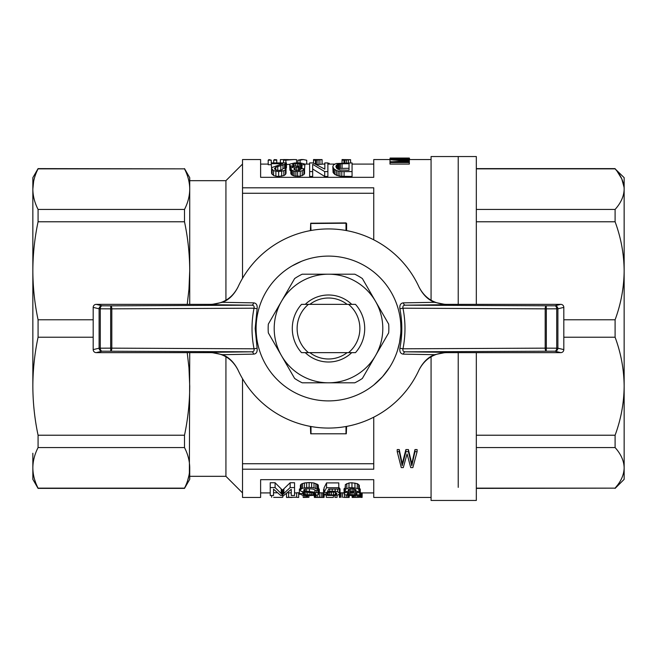 <?xml version="1.0" encoding="UTF-8"?>
<svg xmlns="http://www.w3.org/2000/svg" width="657" height="657" viewBox="0 0 657 657"><rect width="100%" height="100%" fill="white"/><g stroke="black" fill="none" stroke-linecap="round" stroke-linejoin="round"><path stroke-width="0.99" d="M308.453 352.637L355.486 352.637A36.201 36.201 0 0 0 355.486 304.363L308.453 304.363A31.372 31.372 0 0 0 308.453 352.637L301.514 352.637A36.201 36.201 0 0 1 301.514 304.363L308.453 304.363M348.547 352.637A31.372 31.372 0 0 0 348.547 304.363M476.325 352.637L476.325 500.462L431.074 500.462L431.074 356.767M431.074 300.233L431.074 156.538L458.225 156.538L458.225 304.363L458.225 156.538L476.325 156.538L476.325 304.363M458.225 487.371L458.225 352.637L458.225 487.371M615.1 168.849L624.15 177.661L624.15 189.142C623.994 182.194 620.98 175.427 615.1 168.849L476.325 168.849M617.178 171.387L621.785 178.868L624.068 187.286M624.142 188.485L624.15 467.858C623.994 460.91 620.98 454.143 615.1 447.565L615.1 435.221C620.98 419.33 623.994 402.996 624.15 386.226C623.994 369.448 620.98 353.121 615.1 337.23L615.1 319.77C620.98 303.879 623.994 287.552 624.15 270.774C623.994 254.004 620.98 237.67 615.1 221.779L615.1 209.435C620.98 202.857 623.994 196.09 624.15 189.142M476.325 488.389L615.1 488.151C620.98 481.573 623.994 474.806 624.15 467.858L624.109 469.155M476.325 488.151L615.1 488.151L617.867 484.694M476.325 435.221L615.1 435.221M476.325 447.565L615.1 447.565M476.325 209.435L615.1 209.435M476.325 221.779L615.1 221.779M563.813 319.77L615.1 319.77M563.813 337.23L615.1 337.23M618.787 483.38L618.253 484.152M624.15 467.858L624.15 479.339L615.1 488.389M624.15 203.744L624.15 270.774M624.15 386.226L624.15 443.754M336.129 163.544L352.062 162.928L352.062 176.462L339.899 176.24L334.971 174.548L333.091 172.454L332.803 166.574L333.526 164.923L336.129 163.544M298.483 170.385L298.483 167.182L296.742 167.231L296.742 170.385M293.991 163.823L292.981 164.291L292.981 165.449L293.851 165.95L299.206 166.311L299.206 170.327L301.67 168.586L304.561 168.775L302.245 170.804L297.613 171.584L294.139 171.157L291.675 170.056L290.805 168.775L291.1 168.102L294.139 166.845L289.942 165.548L289.647 164.874L290.23 163.995L294.574 162.969L300.512 162.969L304.273 163.872L304.856 164.693L301.957 164.833L300.364 163.741L295.584 163.544L293.991 163.823L293.991 165.975M295.584 163.544L295.584 166.27M292.981 164.291L292.546 164.874L292.981 165.449M389.995 159.561L373.751 159.561L373.751 177.324L260.615 177.324L260.615 159.561L242.515 159.561L242.515 187.803L373.751 187.803L373.751 239.821M242.515 187.803L242.515 278.313M373.751 193.273L242.515 193.273M297.465 163.462L297.465 166.402M299.058 163.503L299.058 166.32M299.206 166.311L298.771 170.36M298.919 167.231L298.919 170.352M344.096 176.462L344.096 171.584L352.062 171.584M304.561 168.775L304.561 173.563L303.838 174.688L300.224 176.24L294.139 176.027L291.675 174.893L290.805 173.563L290.805 166.155M302.245 170.804L302.245 175.665M303.838 169.859L303.838 174.688M296.742 167.231L294.139 168.044L293.991 169.407L296.167 170.327L299.206 170.327M300.364 163.741L300.364 168.389L299.206 168.167M301.382 164.16L301.382 168.816L300.364 168.389M344.096 171.584L341.78 171.51L341.78 176.388M294.139 168.044L294.139 169.49M295.149 167.576L295.149 170.015M341.78 171.51L338.158 171.017L338.158 175.879M339.899 171.37L339.899 176.24M292.258 166.574L292.258 167.346M291.1 169.407L291.1 174.22M291.675 170.056L291.675 174.893M292.833 170.664L292.833 175.518M294.139 171.157L294.139 176.027M295.88 171.436L295.88 176.314M297.613 171.584L297.613 176.462M300.224 171.37L300.224 176.24M301.957 164.833L301.957 168.603M304.856 164.693L304.561 169.383M289.647 164.874L289.942 170.245L289.942 165.548M290.805 170.869L289.942 170.245M242.515 378.687L242.515 497.439L260.615 497.439L260.615 479.676L373.751 479.676L373.751 497.439L431.074 497.439M276.975 492.775L273.526 492.775M298.672 497.3L298.672 492.775L296.644 492.775L296.644 497.3L298.672 497.439L296.644 497.3M289.885 497.439L286.501 497.439L288.628 497.3L288.628 492.775L287.717 492.775M288.628 492.775L291.256 492.906M319.335 492.775L323.572 492.873M340.039 492.873L343.964 492.775M360.282 492.84L362.097 492.914L362.097 497.439L362.188 492.914M343.964 493.85L345.065 492.75L348.514 492.019L345.065 490.902L345.377 489.301L348.982 487.781L351.963 487.576L357.301 488.455L358.714 489.358L359.338 490.27L359.026 490.902L355.577 492.019L359.026 492.799L360.282 493.892L359.65 494.655L355.256 495.477L348.67 495.477L344.432 494.622L343.964 489.227L344.909 488.192M344.909 490.27L345.377 484.538L348.982 482.969L351.963 482.755L357.301 483.667L358.714 484.603L359.338 485.539L359.338 490.27M359.338 488.332L360.282 489.268L360.282 493.892M275.094 487.576L275.094 482.755L270.232 482.755L270.232 487.576L275.094 487.576L282.469 494.762L282.469 490.163L290.156 482.755L294.55 482.755L294.55 495.509L291.256 495.509L291.256 489.301L283.725 495.509L280.744 495.509L273.526 489.169L273.526 495.509L270.232 495.509L270.232 487.576M275.094 482.755L282.469 490.163M291.256 490.927L291.256 489.301M273.526 490.927L273.526 489.169M303.805 490.672L316.822 492.512L319.335 493.933L316.666 495.164L310.079 495.567L302.236 495.164L299.411 493.604L302.705 493.555L303.649 494.401L305.998 494.836L313.217 494.869L313.217 493.029L301.136 491.395L300.356 490.27L300.356 485.539L301.292 484.078L304.429 482.969L309.135 482.542L314.005 482.969L318.234 484.923L318.711 490.442L315.409 490.5L313.529 489.169L309.291 488.652L304.905 489.169L303.961 489.67L303.805 490.672L303.805 489.941M318.711 488.594L319.335 489.309L319.327 497.3L324.057 497.439L314.407 497.439L319.327 497.3M299.411 493.604L299.411 488.964L300.356 488.956M324.041 492.512L324.041 487.847L326.554 482.903L338.79 482.903L338.79 489.046L328.746 489.046L327.49 491.502L335.177 491.173L337.69 491.764L340.039 493.514L338.002 494.967L335.177 495.452L328.278 495.477L324.197 494.729L323.572 494.015L326.71 493.933L328.278 494.836L333.452 495L336.433 494.286L336.901 493.604L335.497 492.372L333.764 492.019L324.041 492.512L326.554 487.708L338.79 487.708M338.79 487.642L340.039 488.882L340.039 493.514M323.572 494.015L323.572 489.391L324.041 489.375M288.628 497.3L296.644 497.242M286.501 497.3L286.501 493.736M282.001 494.401L282.001 489.785M282.469 494.762L290.156 487.576L294.55 487.576M281.212 493.85L281.212 489.227M282.937 494.36L282.937 489.752M283.881 493.768L283.881 489.137M290.156 487.576L290.156 482.755M344.334 497.374L349.163 497.439L344.334 497.374M349.163 497.144L349.352 495.501M343.463 497.374L346.83 497.439M339.217 494.45L339.505 497.119M339.505 497.439L339.505 494.245M339.891 497.406L339.891 493.727M340.95 497.357L340.95 492.824M342.404 497.316L342.404 492.791M344.432 497.3L344.432 494.606M346.264 497.324L346.264 495.148M347.808 497.357L347.808 495.362M348.777 497.406L348.777 495.485M349.163 497.439L349.163 495.493M339.406 497.103L339.406 494.368M334.971 497.349L337.09 497.349L337.09 495.132M333.033 497.423L329.559 497.439L333.033 497.423M326.283 495.247L326.283 497.349L329.559 497.439M333.419 497.308L333.419 495.509M334.971 497.308L334.971 495.46M329.691 491.124L329.691 489.046M332.196 490.96L332.196 489.046M335.177 491.173L335.177 489.046M337.69 491.764L337.69 489.046M339.414 492.61L339.414 487.946M326.71 493.933L326.71 492.635M327.178 494.475L327.178 492.66M328.278 494.836L328.278 492.265M329.691 495.033L329.691 492.011M331.415 495.066L331.415 491.879M333.452 495L333.452 491.994M335.333 494.729L335.333 492.339M336.433 494.286L336.433 492.939M326.554 487.708L326.554 482.903M303.797 497.439L308.905 497.3L303.206 497.439L303.206 495.271M305.907 497.39L305.907 495.468M304.651 497.415L304.651 495.411M306.975 497.349L306.975 495.509M307.648 497.3L307.648 495.526M308.905 497.3L308.905 495.55M298.672 494.228L299.764 494.269M352.152 495.567L352.152 497.439L352.053 495.567M359.297 497.333L352.152 497.439L359.297 497.333L359.297 494.762M358.237 497.316L358.237 495.082M360.167 497.357L360.167 494.039M360.841 497.39L360.841 492.857M361.325 497.415L361.325 492.89M361.802 497.439L361.802 492.906M352.538 497.423L352.538 495.559M353.211 497.39L353.211 495.534M354.18 497.349L354.18 495.509M355.437 497.316L355.437 495.46M357.071 497.3L357.071 495.271M300.356 490.27L301.292 488.849L302.548 488.258L309.135 487.363L314.005 487.781L318.234 489.67L318.234 484.923M317.298 488.915L317.298 484.143M318.234 489.67L318.711 490.442M304.585 491.009L304.585 489.342M306.154 491.337L306.154 488.89M309.455 491.608L309.455 488.66M314.941 492.118L314.941 489.974M316.822 492.512L316.822 490.475M318.234 492.939L318.234 490.451M319.023 493.432L319.023 488.792M302.705 493.555L302.705 491.953M303.017 494.048L303.017 492.003M303.649 494.401L303.649 492.118M304.585 494.655L304.585 492.257M305.998 494.836L305.998 492.43M307.722 494.935L307.722 492.578M309.923 494.967L309.923 492.766M311.648 494.967L311.648 492.906M313.217 494.869L314.317 494.729L314.317 493.185M314.317 494.729L315.253 494.507L315.253 493.391M315.253 494.507L315.73 493.629M315.73 494.286L315.409 493.432L313.217 493.029M300.512 489.605L300.512 484.858M301.292 488.849L301.292 484.078M302.548 488.258L302.548 483.462M304.429 487.781L304.429 482.969M306.63 487.502L306.63 482.69M309.135 487.363L309.135 482.542M311.648 487.502L311.648 482.69M314.005 487.781L314.005 482.969M315.886 488.323L315.886 483.536M345.065 492.75L345.065 490.902M344.12 493.3L344.12 488.652M346.477 492.323L346.477 491.658M345.377 489.301L345.377 484.538M346.789 488.389L346.789 483.601M348.982 487.781L348.982 482.969M351.963 487.576L351.963 482.755M354.944 487.847L354.944 483.043M357.301 488.455L357.301 483.667M358.714 489.358L358.714 484.603M357.613 492.372L357.613 491.625M359.026 492.799L359.026 490.902M359.962 493.341L359.962 488.701M349.138 489.169L348.202 489.67L348.202 490.787L350.395 491.551L353.688 491.551L356.201 490.27L353.688 488.783L350.395 488.783L349.138 489.169L349.138 491.231M348.358 492.89L347.101 494.212L349.458 494.935L354.008 495L357.145 493.892L353.844 492.561L349.926 492.561L348.358 492.89L348.358 494.762M348.202 490.787L348.202 489.67M350.395 491.551L350.395 488.783M352.119 491.608L352.119 488.652M353.688 491.551L353.688 488.783M355.1 491.231L355.1 489.251M355.889 490.845L355.889 489.67M347.569 494.507L347.569 493.308M349.458 494.935L349.458 492.66M350.707 495.033L350.707 492.504M352.119 495.066L352.119 492.43M354.008 495L354.008 492.594M355.733 494.762L355.733 492.964M356.669 494.401L356.669 493.382M273.665 497.382L282.165 497.382M282.74 497.3L282.74 495.509M282.74 497.135L283.126 495.509M271.637 497.3L271.637 495.509M324.057 497.144L324.254 494.746M318.358 497.374L321.725 497.439M314.112 495.427L314.407 497.119M314.309 497.103L314.309 495.419M314.407 497.439L314.407 495.411M314.793 497.406L314.793 495.386M315.853 497.357L315.853 495.263M317.298 497.316L317.298 495.017M321.166 497.324L321.166 492.791M322.71 497.357L322.71 492.832M323.671 497.406L323.671 494.13M324.057 497.439L324.057 494.573M409.327 158.05L390.11 158.058L409.327 158.066L409.566 158.797L409.081 158.994L404.523 159.306L389.995 158.797L389.995 159.741L409.327 159.741L393.116 160.037L409.327 160.817L409.327 164.094L389.995 164.094L389.995 162.55L409.327 162.55M389.995 159.741L406.56 160.957L389.995 161.877L389.995 162.55M409.327 161.162L392.878 162.082L409.327 162.082M389.995 160.144L389.995 161.671L391.925 161.762M409.327 160.037L409.327 160.817M402.601 158.066L394.077 158.066L402.601 158.206M390.11 158.058L390.11 158.739M390.11 158.353L389.995 158.797L409.327 158.657M395.875 159.093L407.644 158.797L393.477 158.6L392.27 158.92L395.875 159.093L395.875 158.551M406.198 158.6L406.198 159.019M403.924 158.551L403.924 159.093M399.842 158.526L399.842 159.109M393.477 158.6L393.477 159.01M409.327 158.181L409.327 160.407M409.081 158.994L409.081 159.741M407.644 159.166L407.644 159.741M404.523 159.306L404.523 159.741M396.836 159.331L396.836 159.741M394.438 159.281L394.438 159.741M392.631 159.199L392.631 159.741M391.194 159.093L391.194 159.741M390.357 158.953L390.357 159.741M290.074 164.217L286.46 164.603M313.529 163.158L313.529 159.561L322.078 159.594L322.078 164.225L316.674 164.521M271.251 164.702L268.204 164.702L268.204 160.16L271.251 160.16L271.251 164.702M327.876 171.584L327.876 162.928L324.837 162.928L324.837 169.145L312.962 162.928L309.636 162.928L309.636 171.584L312.675 171.584L312.675 164.34L324.689 171.584L327.876 171.584L327.876 176.462L324.689 176.462L312.675 168.997M312.675 171.584L312.675 176.462L309.636 176.462L309.636 171.584M324.837 169.145L324.837 167.551M271.259 163.708L271.259 162.928L286.46 162.928L284.58 164.34L275.751 167.289L274.445 168.709L275.751 169.925L278.79 170.459L281.976 169.859L283.134 168.34L286.033 168.529L286.033 173.308L285.45 174.548L283.857 175.591L278.642 176.462L275.891 176.166L273.575 175.518L271.546 173.374L271.546 168.586L272.129 167.461L282.699 163.708L271.259 163.708L271.604 168.348M286.46 163.191L286.46 167.822L285.614 168.496M282.05 169.802L280.572 170.27M276.753 160.16L273.706 160.16L274.437 159.602L276.753 159.815L276.753 162.928M273.706 160.16L273.706 162.928M324.689 171.584L324.689 176.462M286.033 168.529L285.45 169.728L283.857 170.738L278.642 171.584L273.575 170.664L271.546 168.586M285.45 169.728L285.45 174.548M283.857 170.738L283.857 175.591M281.689 171.37L281.689 176.24M278.642 171.584L278.642 176.462M275.891 171.296L275.891 176.166M273.575 170.664L273.575 175.518M272.129 169.662L272.129 174.483M286.173 163.462L286.173 168.102M285.598 163.872L285.598 168.496M284.58 164.34L284.58 168.43M282.986 164.833L282.986 168.742M280.818 165.498L280.818 170.196M277.771 166.467L277.771 170.377M275.751 167.289L275.751 169.925M274.881 167.987L274.881 169.342M297.892 162.87L297.892 160.193L300.068 160.193L300.068 162.952M297.892 160.193L301.144 159.561L303.32 159.561L300.068 160.193M303.32 159.561L306.729 160.251L306.729 164.086M327.876 163.281L329.173 163.281L329.173 164.086M324.837 163.757L324.098 164.086M322.078 159.7L316.428 160.004L316.428 164.406M318.021 159.873L318.021 164.406M319.902 159.758L319.902 164.291M316.428 160.004L315.417 160.16L315.417 163.946M313.529 160.16L315.417 160.16M268.204 160.16L268.935 159.602L271.251 160.16M343.94 160.16L350.6 159.7L342.059 159.561L342.059 160.16L343.94 160.16L343.94 162.928M342.059 160.16L342.059 162.928M350.6 159.7L350.6 162.928M346.551 159.873L346.551 162.928M348.432 159.758L348.432 162.928M344.958 160.004L344.958 162.928M296.586 162.895L296.586 159.618L293.917 159.561L285.877 160.144L285.877 162.928M280.375 162.928L280.375 159.618L283.553 159.618M288.448 159.618L283.553 159.561L283.553 160.144L285.877 160.144M286.452 159.75L293.925 159.561M283.553 160.144L283.553 162.928M338.158 171.017L336.565 170.598L336.565 175.452M336.565 170.598L333.813 168.775L332.803 166.574M349.023 170.262L349.023 163.667L339.316 163.872L336.565 165.014L335.842 166.574L337.148 168.833L340.039 169.991L349.023 170.262L349.023 168.307L340.474 168.389L337.542 169.046M342.067 163.667L342.067 168.307M340.474 163.741L340.474 168.389M339.316 163.872L339.316 168.512M338.306 164.119L338.306 168.775M337.287 164.472L337.287 168.906M336.565 165.014L336.565 168.143M336.129 165.695L336.129 167.387M334.971 169.728L334.971 174.548M333.813 168.775L333.813 173.563M333.091 167.691L333.091 172.454M400.737 323.589L400.901 328.5M292.078 265.921L301.629 261.264M341.295 257.232L341.796 257.33M324.484 400.795L323.967 400.762M288.661 388.96L288.242 388.681M267.851 368.043L267.235 367.091M256.558 336.688L256.246 333.115M400.737 333.403L399.497 342.716L397.452 350.6M389.552 367.427L382.514 376.716L373.759 385.018M310.4 230.607L310.704 223.216L310.999 230.492M310.704 223.216L346.001 222.912L346.6 223.511L346.6 230.607M346.296 223.216L310.999 223.511M346.001 230.492L346.001 223.511M310.4 426.393L310.704 433.784L346.296 433.784L346.6 426.393M310.999 426.508L310.999 433.489M346.296 433.784L310.704 433.784M346.001 426.508L346.001 433.489M225.926 356.767L225.926 476.325L189.725 476.325L189.725 467.858C189.668 474.691 187.927 481.45 184.502 488.151L38.073 488.151C34.649 481.45 32.907 474.691 32.85 467.858L32.85 479.339L38.073 488.389L36.34 484.365M185.611 171.181L184.502 168.849C187.927 175.55 189.668 182.309 189.725 189.142L189.725 180.675L225.926 180.675L225.926 300.233M33.622 181.447L32.85 189.142C32.907 182.309 34.649 175.55 38.073 168.849L184.502 168.849L38.073 168.611L36.956 171.198M32.85 453.256L32.85 467.858C32.907 461.033 34.649 454.266 38.073 447.565L38.073 435.221C34.649 419.043 32.907 402.708 32.85 386.226C32.907 369.743 34.649 353.409 38.073 337.23L38.073 319.77C34.649 303.591 32.907 287.257 32.85 270.774L32.85 203.744M187.229 352.637L188.961 367.764L189.725 386.226C189.668 402.708 187.927 419.043 184.502 435.221L184.502 447.565C187.927 454.266 189.668 461.033 189.725 467.858L189.725 479.339L184.502 488.389L185.627 485.769M184.502 168.611L189.725 177.661L189.725 189.142C189.668 195.967 187.927 202.734 184.502 209.435L38.073 209.435C34.649 202.734 32.907 195.967 32.85 189.142L32.85 270.774C32.907 254.292 34.649 237.965 38.073 221.779L184.502 221.779C187.927 237.965 189.668 254.292 189.725 270.774L189.725 189.085M189.676 187.114L189.536 185.315M189.479 184.806L189.38 184.026M184.502 435.221L38.073 435.221M184.502 447.565L38.073 447.565M32.85 270.774L32.85 386.226M38.073 168.611L32.85 177.661L32.85 189.142M93.187 319.77L38.073 319.77M93.187 337.23L38.073 337.23M189.725 304.363L189.725 270.774L188.961 289.252L187.229 304.363M184.502 221.779L184.502 209.435M38.073 221.779L38.073 209.435M187.598 480.694L189.011 475.249M189.38 472.974L189.725 352.637M32.85 467.858L32.875 469.147M33.039 471.636L33.211 473.13M33.622 475.545L33.901 476.842M34.566 479.38L35.445 482.057M225.926 476.325L242.515 492.914M242.515 469.197L373.751 469.197L373.751 417.179M373.751 463.727L242.515 463.727M397.214 451.663L397.214 449.569L399.242 449.569L402.232 463.817L405.903 449.569L408.416 449.569L411.791 463.817L414.978 449.569L417.105 449.569L417.105 451.663L412.851 467.612L410.732 467.612L407.061 453.913L403.299 467.612L401.271 467.612L397.214 451.663L399.242 451.663L402.232 465.698L403.004 461.05M402.716 463.899L402.716 461.994M403.004 462.971L405.903 451.663L408.416 451.663L411.791 465.698L414.978 451.663L417.105 451.663M405.903 451.663L405.903 449.569M408.416 451.663L408.416 449.569M410.633 460.376L410.633 458.422M411.307 463.251L411.307 461.337M411.791 465.698L411.791 463.817M412.177 464.261L412.177 462.364M412.563 462.495L412.563 460.573M414.978 451.663L414.978 449.569M399.242 451.663L399.242 449.569M401.558 462.783L401.558 460.861M401.846 464.261L401.846 462.364M402.232 465.698L402.232 463.817M354.796 382.801L302.204 382.801A60.337 60.337 0 0 1 294.623 378.432L268.319 332.877A60.337 60.337 0 0 1 268.319 324.123L294.623 278.568A60.337 60.337 0 0 1 302.204 274.199L354.796 274.199A60.337 60.337 0 0 1 362.377 278.568L388.681 324.123A60.337 60.337 0 0 1 388.681 332.877L362.377 378.432A60.337 60.337 0 0 1 354.796 382.801M305.259 304.363A33.507 33.507 0 0 1 351.741 304.363M351.741 352.637A33.507 33.507 0 0 1 305.259 352.637M375.525 355.651A54.301 54.301 0 0 1 281.475 355.651A54.301 54.301 0 0 1 328.5 274.199A54.301 54.301 0 0 1 375.525 355.651M309.874 304.363A30.485 30.485 0 0 1 347.126 304.363M347.126 352.637A30.485 30.485 0 0 1 309.874 352.637M256.099 328.5A72.401 72.401 0 0 1 364.701 265.798A72.401 72.401 0 0 1 364.701 391.202A72.401 72.401 0 0 1 256.099 328.5M237.9 287.232C233.9 294.894 228.759 299.912 222.477 302.302L253.627 302.861C256.345 303.123 257.511 305.094 257.117 308.765L255.179 328.5L257.117 348.235C257.503 351.914 256.337 353.885 253.627 354.139L222.477 354.698C228.767 357.096 233.908 362.114 237.9 369.768A99.552 99.552 0 0 0 419.1 369.768C423.1 362.106 428.241 357.088 434.523 354.698L403.373 354.139C400.655 353.877 399.489 351.906 399.883 348.235C402.462 335.078 402.462 321.922 399.883 308.765C399.497 305.086 400.663 303.115 403.373 302.861L434.523 302.302C428.233 299.904 423.092 294.886 419.1 287.232A99.552 99.552 0 0 0 237.9 287.232M434.523 354.698L446.456 352.316L405.394 351.815C403.382 351.799 402.569 350.789 402.971 348.801L545.187 348.144A3.014 1.035 89.7 0 0 546.222 351.167L546.32 348.144L556.709 348.185A3.014 1.831 90.6 0 1 554.878 351.199A3.014 3.014 -76.4 0 0 557.892 348.185L563.813 349.623A3.022 3.014 13.6 0 1 560.791 352.637L446.308 352.637C433.76 353.162 424.627 359.009 418.911 370.178M418.911 286.822C424.636 297.999 433.768 303.846 446.308 304.363L560.791 304.363A3.022 3.014 166.4 0 1 563.813 307.377L557.892 308.815A3.014 3.014 -103.6 0 0 554.878 305.801A3.014 1.831 89.4 0 1 556.709 308.815L546.32 308.856L546.222 305.834A3.014 1.035 90.3 0 0 545.187 308.856L402.971 308.199L399.883 308.765M563.813 349.623L563.813 307.377M434.523 302.302L446.456 304.684L405.394 305.185C403.382 305.201 402.577 306.203 402.971 308.199C405.648 321.733 405.648 335.267 402.971 348.801L399.883 348.235M238.089 286.822C232.389 297.982 223.257 303.83 210.692 304.363L96.209 304.363A3.022 3.014 -166.4 0 0 93.187 307.377L93.187 349.623L99.108 348.185L99.108 308.815L93.187 307.377M238.089 370.178C232.34 358.985 223.208 353.137 210.692 352.637L96.209 352.637A3.022 3.014 -13.6 0 1 93.187 349.623M222.477 354.698L210.544 352.316L251.606 351.815L102.122 351.199A3.014 1.831 -90.6 0 1 100.291 348.185L110.68 348.144L110.778 351.167A3.014 1.035 -89.7 0 0 111.813 348.144L110.68 348.144L110.68 308.856L100.291 308.815A3.014 1.831 -89.4 0 1 102.122 305.801A3.014 3.014 103.6 0 0 99.108 308.815L100.291 308.815L100.291 348.185L99.108 348.185A3.014 3.014 76.4 0 0 102.122 351.199L96.209 352.637M257.117 308.765L254.029 308.199C254.431 306.211 253.618 305.201 251.606 305.185L110.778 305.834L110.68 308.856L111.813 308.856A3.014 1.035 -90.3 0 0 110.778 305.834L102.122 305.801L96.209 304.363M253.627 302.861A3.014 2.078 90.7 0 1 251.606 305.185L210.544 304.684L222.477 302.302M253.627 354.139A3.014 2.078 -90.7 0 0 251.606 351.815C253.618 351.799 254.423 350.797 254.029 348.801L257.117 348.235M560.791 304.363L554.878 305.801L405.394 305.185A3.014 2.078 89.3 0 1 403.373 302.861M560.791 352.637L554.878 351.199L405.394 351.815A3.014 2.078 -89.3 0 0 403.373 354.139M545.187 348.144L545.187 308.856L546.32 308.856L546.32 348.144L545.187 348.144M557.892 348.185L557.892 308.815L556.709 308.815L556.709 348.185L557.892 348.185M111.813 348.144L111.813 308.856L254.029 308.199C251.352 321.733 251.352 335.267 254.029 348.801L111.813 348.144M476.325 168.611L615.1 168.611M373.751 492.914L362.032 492.914M299.411 492.914L298.672 492.914M296.644 492.914L294.55 492.914M270.232 492.914L260.615 492.914M289.877 497.439L292.275 497.439M373.751 164.086L352.062 164.086M334.766 164.086L327.876 164.086M324.837 164.086L322.078 164.086M309.636 164.086L304.429 164.086M268.204 164.086L260.615 164.086M184.502 488.389L38.073 488.389M225.926 180.675L242.515 164.086M409.566 159.561L431.074 159.561"/></g></svg>
